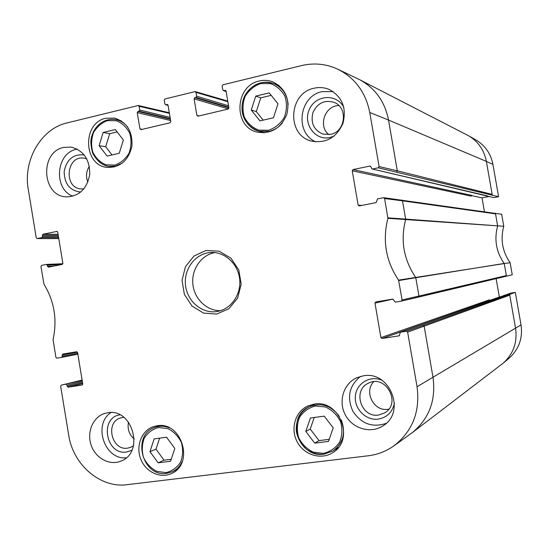 <?xml version="1.0" encoding="UTF-8"?>
<svg xmlns="http://www.w3.org/2000/svg" width="549" height="549" viewBox="0 0 549 549"><rect width="100%" height="100%" fill="white"/><g stroke="black" fill="none" stroke-linecap="round" stroke-linejoin="round"><path stroke-width="0.82" d="M269.195 92.898L278.007 103.775L273.436 117.788L259.958 120.89L251.236 110.04L255.745 96.109L269.195 92.898M271.185 95.361L260.761 97.832L256.301 111.598L263.177 120.149M255.745 96.109L260.761 97.832M251.236 110.04L256.301 111.598M262.422 132.144L263.527 132.837M278.405 85.006L277.108 84.923M324.226 416.142L333.236 427.87L328.522 441.396L314.714 443.132L305.8 431.432L310.439 417.981L324.226 416.142M314.234 417.48L310.233 429.064L319.044 440.614L329.249 439.324M305.8 431.432L310.233 429.064M314.714 443.132L319.044 440.614M313.218 404.263L311.907 405.45M335.549 449.336L337.258 448.862M498.588 196.714L493.805 197.626L372.394 169.01L378.268 167.795L498.588 196.714L492.933 164.405C490.827 153.72 485.213 145.602 476.093 140.036L475.571 139.741M489.029 196.515L482.022 197.866L484.465 211.839M418.297 297.146L512.251 274.809L510.138 262.724C502.383 251.572 500.256 239.426 503.762 226.298L501.656 214.24L494.917 213.328M496.131 278.631L499.343 297.023L500.482 296.837M394.36 445.52L412.272 432.66C429.16 418.702 436.078 400.31 433.031 377.479L424.171 326.243L423.053 325.42L406.452 331.246L400.502 332.172L510.515 293.187L515.333 292.404L509.026 294.614L509.767 295.142L509.657 294.511M508.793 358.449L509.294 358.03C518.97 349.171 522.881 338.129 521.022 324.898L515.333 292.404M490.113 300.392L489.365 299.85L380.903 337.614L382.077 338.486L490.113 300.392M471.282 196.158L471.804 195.396L353.055 169.579L352.245 170.808L471.282 196.158M226.106 91.374L223.855 90.619L225.454 90.365L226.064 91.113L228.899 107.851L228.151 109.052L197.949 116.189L196.892 115.42L194.099 98.847L228.425 108.935M228.885 107.769L194.826 97.66L194.099 98.847M194.826 97.66L195.945 97.393L228.782 107.179M228.549 105.792L196.672 96.199L196.027 92.397L227.856 101.702M504.915 295.28L400.331 332.214L399.26 335.803L382.077 338.486M499.343 297.023L489.825 300.372M506.459 276.216L504.243 263.561L510.138 262.724M380.903 337.614L374.981 303.123L393.015 299.095M361.633 205.463L358.14 205.093L359.3 205.923L376.127 202.608L377.54 198.868L383.744 197.695L384.602 198.539L387.91 218.317C382.303 240.558 385.858 261.159 398.567 280.127L402.088 299.946L401.326 301.14L395.328 302.135L392.748 299.102L375.749 301.936L374.981 303.123M505.828 276.319L506.35 275.584L418.956 296.041L415.785 277.712L504.16 263.445C496.214 251.97 494.031 239.488 497.614 225.996L495.445 213.232M168.049 105.243L165.901 104.674L167.747 104.605M142.212 129.351L139.968 128.891L140.983 129.646L170.08 122.77L170.794 121.597L168.035 105.161L166.999 104.406M139.968 128.891L137.243 112.62L170.609 120.505M170.396 119.202L137.943 111.454L137.243 112.62M82.192 380.471L61.303 385.144L82.124 380.059L61.303 385.144M46.562 264.433L62.861 263.74L46.452 264.433L41.607 265.387L40.955 266.471L43.954 284.169C54.344 301.277 57.384 319.751 53.068 339.577L55.909 357.365L56.87 358.161L61.66 357.372L62.298 356.308L62.106 355.141L77.443 352.17M82.233 384.986L82.769 383.957L77.587 352.568L76.62 351.772L62.744 354.078L62.106 355.141M58.448 236.509L42.575 236.475L42.383 235.315L58.263 235.384M58.084 234.313L43.035 234.224L42.383 235.315M43.035 234.224L57.069 231.362M53.836 266.08L47.495 266.375L48.456 267.143L62.209 264.433L62.874 263.342L57.72 232.124L56.76 231.362M398.746 280.566L415.785 277.712L415.614 277.3C403.645 259.588 400.317 240.338 405.636 219.552L497.655 225.859L405.656 219.106L402.499 200.838L495.555 213.863L495.033 213.348L383.744 197.695M497.655 225.859L503.762 226.298M492.254 194.998L486.38 161.406L492.933 164.405M491.63 195.121L492.144 194.373L397.311 170.808L388.534 120.046L486.38 161.406C484.177 150.186 478.289 141.663 468.729 135.836L359.588 79.66L338.459 69.517M372.394 169.01L487.546 195.911M504.243 263.561L398.567 280.127M406.452 331.246L407.639 332.124L417.055 386.722C420.301 411.791 412.45 431.596 393.509 446.131C385.878 451.429 377.472 454.647 368.283 455.78L127.066 484.678C100.371 488.425 73.003 464.701 68.694 435.11L60.651 386.201L61.248 385.151M119.874 414.838C99.136 417.748 105.984 455.588 126.634 451.999L131.877 450.262M133.469 445.754L130.518 447.408L127.697 448.128C111.68 451.024 104.88 422.256 120.533 417.933L123.834 417.336M128.514 422.085C127.19 428.886 129.104 434.527 134.258 439.022M110.939 412.58C92.651 424.432 104.639 460.179 126.229 457.804M381.926 380.251C370.198 374.974 356.356 383.36 355.375 396.117C354.043 408.827 365.984 420.884 378.323 419.113C387.148 417.453 392.514 412.086 394.436 403.021M378.652 415.03C361.146 418.18 352.197 390.147 368.434 383.209C385.611 373.828 401.847 403.275 384.677 412.889L378.652 415.03M373.766 381.74C363.527 391.718 373.903 411.839 388.047 409.266L388.795 409.149M360.501 376.408C349.274 385.563 346.707 397.126 352.787 411.098C361.208 423.842 372.339 427.925 386.173 423.354M343.9 107.652C337.175 93.392 315.792 94.524 309.437 109.217C302.506 123.6 315.14 141.086 330.045 137.504L333.998 136.166M330.525 134.368L322.949 134.1C313.87 130.12 310.514 123.003 312.875 112.73C317.322 103.171 324.342 99.685 333.943 102.286C348.292 107.261 345.644 131.856 330.525 134.368M338.946 105.614C324.974 105.284 317.789 126.201 328.885 134.642M333.168 91.621L322.181 91.628C298.999 95.938 294.415 132.947 315.833 141.855M84.237 154.962C73.333 153.864 66.642 159.382 64.164 171.521C64.363 183.936 69.895 190.784 80.758 192.068M83.963 188.808L81.115 188.918C63.293 188.129 66.354 155.058 83.997 158.146L86.776 158.867M89.35 166.278C86.193 171.274 85.692 176.558 87.854 182.138M77.272 149.136L76.483 149.301C55.895 153.034 53.191 189.014 72.873 196.233M363.39 375.811C389.845 370.486 406.363 412.086 383.058 425.798C370.822 434.033 352.664 428.748 345.451 415.14C338.006 401.655 343.42 383.621 356.795 377.726L363.39 375.811M314.131 88.211C319.401 87.01 324.5 87.463 329.427 89.569C342.26 96.823 346.769 108.084 342.953 123.353C336.482 137.627 326.058 143.55 311.674 141.114C286.4 135.582 288.307 93.042 314.131 88.211M63.773 147.4L71.096 147.098C83.599 150.467 89.816 159.546 89.734 174.335C87.051 188.808 79.296 196.329 66.463 196.878C41.834 196.453 39.391 151.908 63.773 147.4M107.673 412.773C132.638 407.735 144.915 452.76 120.773 461.153C109.471 465.875 95.389 458.113 91.107 445.019C86.632 431.994 93.028 416.986 104.667 413.452L107.673 412.773M314.234 404.105C339.57 399.157 355.21 439.866 332.728 452.671C321.103 460.261 304.057 454.977 297.235 441.918C290.188 428.968 295.129 411.771 307.639 406.047L314.234 404.105M259.286 80.998C263.952 79.893 268.509 80.202 272.942 81.911C285.487 88.451 290.133 99.204 286.887 114.178C281.026 128.253 271.185 134.237 257.357 132.137C233.119 127.19 234.622 85.74 259.286 80.998M105.909 118.234L114.714 118.117C127.08 122.269 132.803 131.691 131.884 146.377C128.377 160.596 120.162 167.603 107.247 167.397C83.215 165.62 82.014 122.798 105.909 118.234M157.103 425.777C181.644 420.973 194.696 463.967 171.487 473.506C160.322 478.92 145.705 471.975 140.757 459.115C135.61 446.337 141.374 430.965 152.972 426.806L157.103 425.777M217.287 311.468L217.081 311.503C202.018 314.083 186.928 301.188 185.466 284.78C183.737 268.399 196.055 252.835 211.338 252.471C225.207 251.916 238.252 264.186 239.7 279.386C241.32 294.573 230.985 309.217 217.287 311.468M216.683 314.076L228.871 308.737L237.635 298.073L241.189 284.197L238.781 269.916L230.896 258.14L219.175 251.216L205.992 250.495L193.962 256.04L185.438 266.697L182.028 280.367L184.382 294.388L192.033 306.061L203.549 313.102L216.683 314.076M358.14 205.093L352.245 170.808M353.055 169.579L369.834 166.079L370.644 166.278M371.975 169.003L371 166.903L369.834 166.079M223.855 90.619L222.777 89.858L222.125 86.021L222.867 84.82L301.531 65.592C313.959 62.661 325.982 63.828 337.594 69.105C354.983 77.821 365.709 92.287 369.765 112.497L379.091 166.553L378.268 167.795M196.672 96.199L195.945 97.393M165.901 104.674L164.865 103.919L164.233 100.158L164.947 98.978L194.97 91.635L196.027 92.397M137.943 111.454L139.021 111.193L170.307 118.701M170.087 117.39L139.721 110.026L139.021 111.193M139.721 110.026L139.089 106.293L169.222 113.279L168.618 112.579L138.444 105.545M58.791 238.589L37.051 238.561L36.241 237.792L28.267 189.309C22.948 160.233 41.045 128.713 67.163 122.88L138.073 105.545L139.089 106.293M37.195 238.547L41.923 237.566L58.619 237.58M42.575 236.475L41.923 237.566M47.495 266.375L47.303 265.215L61.399 264.591M46.452 264.433L47.303 265.215M82.103 385.021L68.213 387.175L82.7 383.566M82.542 382.584L67.246 386.366L68.213 387.175M67.246 386.366L67.053 385.199L82.357 381.445M66.086 384.396L67.053 385.199M214.879 252.609C201.305 254.928 191.327 269.305 192.843 284.059C194.202 298.834 206.76 311.022 220.533 310.679M482.022 197.866L471.461 195.581M166.587 437.23L174.795 448.43L170.588 461.256L158.098 462.828L149.98 451.655L154.118 438.898L166.587 437.23M159.587 438.164L156.012 449.164L164.048 460.199L171.233 459.287M158.098 462.828L164.048 460.199M149.98 451.655L156.012 449.164M115.317 129.564L123.353 139.995L119.27 153.267L107.069 156.074L99.122 145.67L103.143 132.467L115.317 129.564M117.136 131.925L109.69 133.688L105.696 146.734L111.982 154.942M99.122 145.67L105.696 146.734M103.143 132.467L109.69 133.688M268.543 130.285L258.689 130.12C252.382 127.636 247.592 123.278 244.298 117.033C242.322 110.15 242.596 103.281 245.129 96.425C248.93 90.235 254.084 85.96 260.597 83.585L270.479 83.606C276.861 86.021 281.733 90.372 285.109 96.672C287.127 103.658 286.839 110.61 284.224 117.541C280.333 123.758 275.104 128.006 268.543 130.285M288.17 104.482C287.141 94.387 282.31 87.421 273.69 83.585C261.708 78.781 247.119 86.721 243.18 99.966C239.021 113.142 246.494 128.089 258.902 131.225L269.072 131.376C274.363 130.12 278.81 127.272 282.433 122.825M323.491 453.364L313.397 452.204C306.946 449.096 302.039 444.265 298.683 437.711C296.666 430.642 296.961 423.814 299.569 417.233C303.473 411.441 308.758 407.694 315.435 405.986L325.557 407.001C332.083 410.048 337.072 414.879 340.517 421.502C342.576 428.673 342.267 435.583 339.584 442.233C335.583 448.039 330.217 451.752 323.491 453.364M339.351 416.375C331.122 405.485 321.096 402.259 309.259 406.699C285.37 416.547 298.285 458.525 323.979 454.174L333.058 450.921C343.214 443.187 345.952 432.859 341.286 419.951M198.937 115.956L196.892 115.42M399.432 335.72L399.075 335.851M412.272 432.66L503.275 363.095C513.425 353.803 517.522 342.205 515.566 328.309L509.767 295.142L407.639 332.124M417.055 386.722L521.022 324.898M61.687 357.365L77.855 354.174L61.66 357.372M77.711 353.288L62.298 356.308M387.91 218.317L405.636 219.552L405.656 219.106L387.93 217.85M384.602 198.539L402.499 200.838L401.69 200.042M396.536 171.967L397.311 170.808L379.091 166.553M369.765 112.497L388.534 120.046C384.883 101.647 375.235 88.19 359.588 79.66M223.374 100.316L222.805 99.616L195.396 91.642M423.053 325.42L509.026 294.614M401.388 301.12L418.235 297.16L418.956 296.041L402.088 299.946M224.987 90.345L225.845 90.633M166.086 472.6L156.945 471.447C151.092 468.455 146.631 463.83 143.557 457.578C141.697 450.846 141.937 444.361 144.27 438.116C147.777 432.633 152.547 429.105 158.586 427.52L167.747 428.549C173.676 431.487 178.205 436.112 181.355 442.425C183.249 449.247 182.995 455.814 180.6 462.114C177.004 467.611 172.166 471.111 166.086 472.6M166.69 473.355L172.468 471.687C177.025 469.464 180.374 465.868 182.522 460.899M169.353 427.836C164.46 425.852 159.642 425.701 154.9 427.39L159.773 425.592M114.892 165.084L105.957 164.83C100.234 162.408 95.869 158.208 92.856 152.245C91.031 145.677 91.251 139.144 93.522 132.659C96.94 126.812 101.592 122.804 107.487 120.622L116.443 120.753C122.228 123.113 126.668 127.299 129.749 133.325C131.609 139.981 131.376 146.583 129.042 153.144C125.543 159.004 120.828 162.991 114.892 165.084M127.752 127.196C124.63 123.216 120.753 120.705 116.12 119.661C106.575 118.296 99.101 122.118 93.714 131.149C91.683 136.626 89.055 139.281 92.685 153.246C97.125 161.241 102.574 165.633 109.038 166.409L115.53 166.093L122.262 163.163M279.42 85.836L273.69 83.585C261.406 80.099 251.758 84.182 244.737 95.842C241.759 102.354 241.224 108.997 243.132 115.784C245.911 123.278 251.168 128.425 258.902 131.225L264.817 132.769M314.954 404.016L309.259 406.699C300.749 411.276 296.398 418.661 296.22 428.858C295.959 434.28 300.619 445.719 307.989 450.262C312.992 453.323 318.303 454.634 323.944 454.188L333.058 450.921L338.41 447.51M509.294 358.03L503.275 363.095M476.093 140.036L468.729 135.836M227.766 101.16L222.791 99.616M169.312 112.751L168.612 112.572M505.869 276.312L401.326 301.14M226.133 91.518L223.388 90.606M168.069 105.346L165.51 104.667M58.791 238.602L37.051 238.561M154.9 427.39C131.355 434.801 142.198 477.541 166.635 473.375L172.468 471.687L177.203 469.45M109.038 166.409L114.075 167.054M116.12 119.661L121.116 120.732"/></g></svg>
